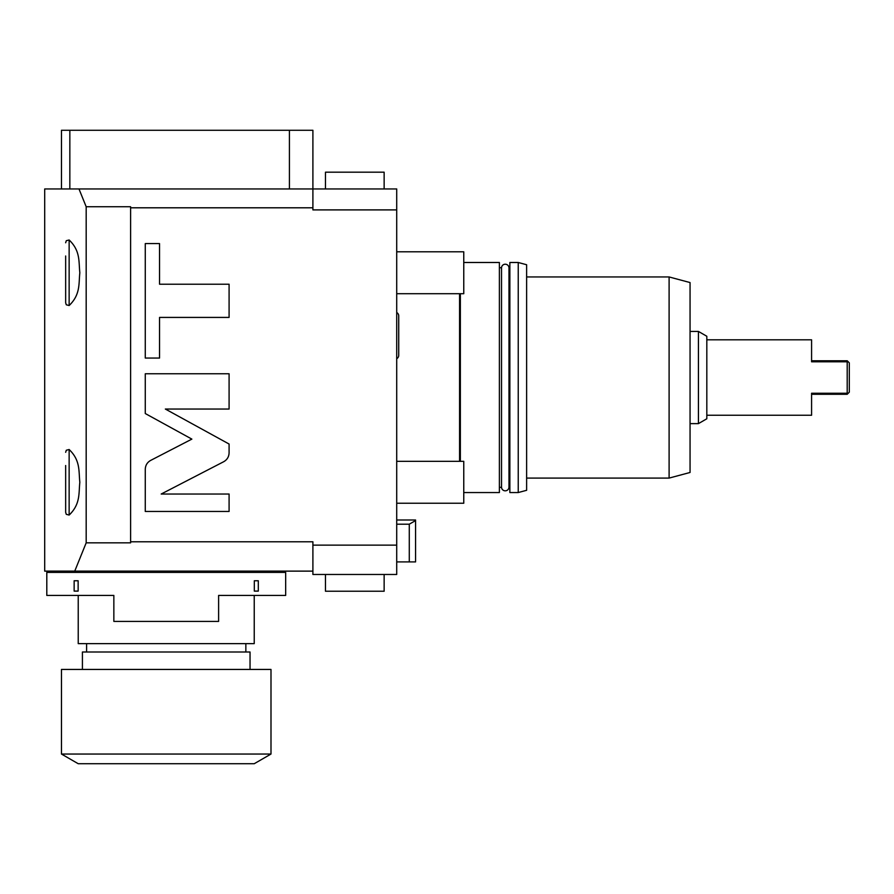 <?xml version="1.0" encoding="UTF-8"?>
<svg xmlns="http://www.w3.org/2000/svg" width="894" height="894" viewBox="0 0 894 894"><rect width="100%" height="100%" fill="white"/><g stroke="black" fill="none" stroke-linecap="round" stroke-linejoin="round"><path stroke-width="1.34" d="M396.712 574.484L396.712 545.139L312.9 545.139L312.9 574.484M396.712 574.473L312.9 574.473M396.712 188.936L396.712 545.139M396.712 209.9L312.9 209.9L312.9 207.799L130.613 207.799L130.613 541.786L312.9 541.786L312.9 545.139M150.728 460.376C147.231 462.332 145.409 465.327 145.275 469.339L145.275 511.469L229.087 511.469L229.087 494.036L161.188 494.036L223.634 461.751C227.132 459.784 228.953 456.789 229.087 452.777L229.087 444.039L165.345 409.039L229.087 409.039L229.087 373.77L145.275 373.77L145.275 413.531L191.864 439.11L150.728 460.376M159.545 317.415L229.087 317.415L229.087 284.214L159.545 284.214L159.545 243.581L145.275 243.581L145.275 358.047L159.545 358.047L159.545 317.415M312.9 571.121L44.7 571.121L44.7 188.947L312.9 188.947L312.9 130.278L69.844 130.278L69.844 188.947M396.712 188.947L312.9 188.947L312.9 207.799M130.613 207.799L130.613 206.749L86.182 206.749L78.985 188.947M130.613 541.786L130.613 542.837L86.182 542.837L86.182 206.749M74.75 571.121L86.182 542.837M65.653 452.297L66.29 450.241L69.14 449.514C80.583 460.432 78.616 471.361 79.834 482.279C78.616 493.209 80.583 504.138 69.14 515.056L66.29 514.329L65.653 512.318L65.653 465.517M65.653 242.766L66.29 240.709L69.14 239.983C80.583 250.901 78.616 261.83 79.834 272.759C78.616 283.677 80.583 294.607 69.14 305.524L66.29 304.798L65.653 302.787L65.653 255.997M65.653 289.522L65.653 302.742M289.421 188.947L289.421 130.278M69.844 130.278L61.462 130.278L61.462 188.947M384.141 188.947L384.141 172.184L325.472 172.184L325.472 188.947M279.375 572.384L279.375 571.121M53.081 572.384L53.081 571.121M46.801 572.384L285.667 572.384L285.667 595.426L218.617 595.426L262.613 595.426L254.231 595.426L254.231 643.624L78.225 643.624L78.225 595.426L69.844 595.426L113.851 595.426L46.801 595.426L46.801 572.384M113.851 595.426L113.851 621.408L218.617 621.408L218.617 595.426M74.146 591.102L74.146 580.765L78.136 580.765L78.136 591.102L74.146 591.102L78.136 591.102M254.321 591.102L254.321 580.765L258.31 580.765L258.31 591.102L254.321 591.102L258.31 591.102M82.416 669.438L82.416 652.005L250.041 652.005L250.041 669.438M270.994 669.438L61.462 669.438L61.462 754.044L78.225 763.722L254.231 763.722L270.994 754.044L270.994 669.438M270.994 754.044L61.462 754.044M93.803 571.121L93.803 572.384M77.04 571.121L77.04 572.384M255.416 571.121L255.416 572.384M238.653 571.121L238.653 572.384M459.572 461.326L459.572 293.713M460.354 293.713L460.354 461.326M463.762 262.49L499.388 262.49L499.388 492.549L463.762 492.549M499.388 267.731L501.523 267.731L501.523 487.308L499.388 487.308M501.523 267.731A3.732 3.732 0 0 1 505.255 264.211A3.732 3.732 0 0 1 508.977 267.731L508.977 487.308A3.732 3.732 0 0 1 505.255 490.828A3.732 3.732 0 0 1 501.523 487.308M508.977 267.731L509.859 267.731M508.977 487.308L509.859 487.308M509.859 262.49L509.859 492.549L518.241 492.549L518.241 262.49L509.859 262.49M518.241 492.549L526.622 490.303L526.622 264.736L518.241 262.49M526.622 478.089L669.103 478.089L669.103 276.95L526.622 276.95M669.103 276.95L690.056 282.56L690.056 472.479L669.103 478.089M690.056 423.622L698.438 423.622L698.438 331.428L690.056 331.428M698.438 423.622L706.819 418.772L706.819 336.267L698.438 331.428M847.199 393.248L847.903 393.583L849.3 392.187L849.3 362.852L847.199 360.763L811.584 360.763L811.584 339.809L811.584 361.791L847.199 361.791L847.199 393.248L811.584 393.248L811.584 415.241L706.819 415.241M811.584 339.809L706.819 339.809M811.584 415.241L811.584 394.288L847.199 394.288M847.903 393.583L847.199 394.276M847.199 361.791L847.903 361.455M396.712 312.542A3.732 3.732 0 0 1 398.724 315.85L398.724 355.376A3.732 3.732 0 0 1 396.712 358.684M396.712 503.233L463.762 503.233L463.762 461.326L396.712 461.326M396.712 293.713L463.762 293.713L463.762 251.806L396.712 251.806M396.712 519.995L415.576 519.995L415.576 561.901L396.712 561.901M409.284 561.901L409.284 524.186L396.712 524.186M415.576 520.565L409.284 524.186M325.472 574.473L325.472 591.236L384.141 591.236L384.141 574.473M69.14 515.056L69.14 449.514M69.14 305.524L69.14 239.983M245.85 652.005L245.85 643.624M86.606 652.005L86.606 643.624M398.724 355.376L398.724 315.85"/></g></svg>
